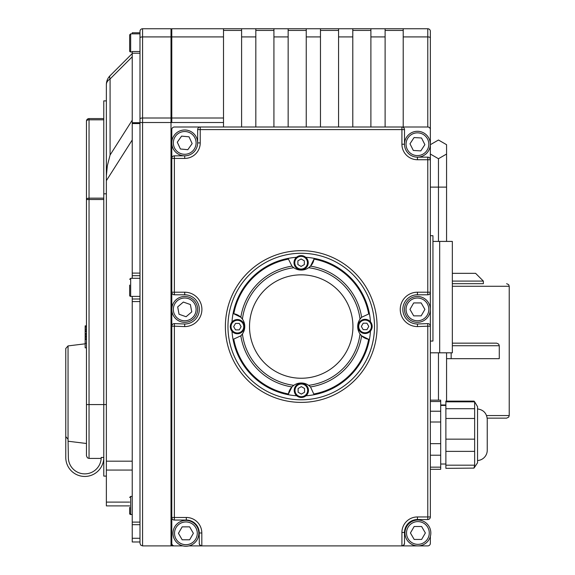 <?xml version="1.0" encoding="UTF-8"?>
<svg xmlns="http://www.w3.org/2000/svg" width="575" height="575" viewBox="0 0 575 575"><rect width="100%" height="100%" fill="white"/><g stroke="black" fill="none" stroke-linecap="round" stroke-linejoin="round"><path stroke-width="0.86" d="M483.367 283.683L452.338 283.683L483.367 283.683L483.367 281.096L475.611 273.341L452.338 273.341M487.19 418.14L506.64 418.14L508.695 417.127L509.227 415.552L486.565 415.552M452.338 345.74L499.272 345.74L498.719 344.137L496.692 343.153L452.338 343.153M499.272 345.74L499.272 358.671L451.152 358.671L451.152 352.813M446.567 358.671L451.152 358.671M174.376 545.898A2.587 2.587 0 0 1 171.788 543.31L171.788 517.464A2.587 2.587 0 0 0 174.376 520.052L174.376 517.464L171.788 517.464L171.788 326.19L171.788 545.898L182.907 545.898L174.376 545.898M430.359 159.735L430.359 129.591A2.587 2.587 0 0 0 427.778 127.01L401.918 127.01L401.918 144.224A15.518 15.518 0 0 0 417.436 159.735L430.359 159.735A2.587 2.587 0 0 0 427.778 157.147L427.778 294.795A2.587 2.587 0 0 0 430.359 292.208L417.436 292.208A17.185 17.185 0 0 0 400.25 309.422A17.185 17.185 0 0 0 417.486 326.586L427.778 326.19L427.778 516.947L430.359 516.947A2.587 2.587 0 0 1 427.778 519.534A2.587 2.587 0 0 0 430.359 516.947L430.359 326.19A2.587 2.587 0 0 0 427.678 323.603L427.778 326.19L430.359 326.19L430.359 31.338A2.587 2.587 0 0 0 427.778 28.75L427.778 127.01L174.376 127.01A2.587 2.587 0 0 0 171.788 129.591L171.788 450.261L171.012 450.261M223.502 118.004L171.788 118.004L171.788 122.511L223.502 122.511L223.502 28.75L171.788 28.75L171.788 36.915L223.502 36.915M171.788 118.004L171.788 36.915M171.788 517.464A2.587 2.587 0 0 0 174.376 520.052L186.307 520.052A12.93 12.93 0 0 1 199.237 532.982L199.302 543.885L200.208 545.33L201.818 545.898L188.909 545.898L417.479 545.898L401.918 545.898L403.743 545.136L404.505 543.31A2.587 2.587 0 0 1 401.918 545.898L401.918 532.464L404.505 532.464L404.505 543.31L404.505 532.464A12.93 12.93 0 0 1 417.436 519.534L427.778 519.534L427.778 516.947L417.436 516.947L417.436 519.534M427.778 545.898L418.312 545.898L427.778 545.898A2.587 2.587 0 0 0 430.359 543.31L430.359 536.403L430.359 543.31M427.678 323.603L417.436 323.998A14.598 14.598 0 0 1 402.831 309.4A14.598 14.598 0 0 1 417.436 294.795L427.778 294.795A2.587 2.587 0 0 0 430.359 292.208M417.486 326.586L417.436 323.998A14.598 14.598 0 0 1 402.831 309.4A14.598 14.598 0 0 1 417.436 294.795L417.436 292.208M199.237 543.31A2.587 2.587 0 0 0 201.818 545.898L201.818 532.982A15.518 15.518 0 0 0 186.307 517.464L174.376 517.464L174.376 326.19L171.788 326.19A2.587 2.587 0 0 1 174.477 323.603L174.376 326.19L184.668 326.586L184.719 323.998L174.477 323.603M430.359 37.885L430.359 130.935M314.007 259.102L314.101 258.348A12.93 12.93 0 0 1 310.507 266.146L308.646 267.734A12.93 12.93 0 0 1 293.811 267.734L291.949 266.146A61.101 61.101 0 0 0 240.839 317.256L242.427 319.118A12.93 12.93 0 0 1 242.427 333.953L240.839 335.814A61.101 61.101 0 0 0 291.949 386.925L288.449 393.968A68.633 68.633 0 0 1 233.795 339.315A12.93 12.93 0 0 1 233.04 339.408A69.388 69.388 0 0 0 288.355 394.723A12.93 12.93 0 0 1 291.949 386.925L293.811 385.336A12.93 12.93 0 0 1 308.646 385.336L310.507 386.925A61.101 61.101 0 0 0 361.618 335.814L368.661 339.315A68.633 68.633 0 0 1 314.007 393.968A12.93 12.93 0 0 1 314.101 394.723A69.388 69.388 0 0 0 369.416 339.408A12.93 12.93 0 0 1 361.618 335.814L360.029 333.953A12.93 12.93 0 0 1 360.029 319.118L361.618 317.256A61.101 61.101 0 0 0 310.507 266.146L314.007 259.102A68.633 68.633 0 0 1 368.661 313.756A12.93 12.93 0 0 1 369.416 313.662A69.388 69.388 0 0 0 305.728 257.291M310.392 266.268A12.93 12.93 0 0 1 308.646 267.734A59.268 59.268 0 0 1 360.029 319.118M293.394 267.433A12.93 12.93 0 0 1 292.395 266.584M296.484 257.305A69.388 69.388 0 0 0 288.355 258.348L288.449 259.102A12.93 12.93 0 0 1 288.355 258.348A69.388 69.388 0 0 0 233.04 313.662A12.93 12.93 0 0 1 240.839 317.256L233.795 313.756A68.633 68.633 0 0 1 288.449 259.102L291.949 266.146M240.961 317.378A12.93 12.93 0 0 1 242.427 319.118A59.268 59.268 0 0 1 293.811 267.734M242.125 334.37A12.93 12.93 0 0 1 241.277 335.369M233.795 313.756L233.04 313.662A69.388 69.388 0 0 0 231.984 322.036M231.998 331.279A69.388 69.388 0 0 0 233.04 339.408L240.839 335.814M361.495 335.699A12.93 12.93 0 0 1 360.029 333.953A59.268 59.268 0 0 1 308.646 385.336M360.331 318.701A12.93 12.93 0 0 1 361.179 317.702M368.661 339.315L369.416 339.408A69.388 69.388 0 0 0 370.473 331.035M370.458 321.792A69.388 69.388 0 0 0 369.416 313.662L361.618 317.256M292.071 386.802A12.93 12.93 0 0 1 293.811 385.336A59.268 59.268 0 0 1 242.427 333.953M309.062 385.638A12.93 12.93 0 0 1 310.062 386.486M288.449 393.968L288.355 394.723A69.388 69.388 0 0 0 296.729 395.78M305.972 395.765A69.388 69.388 0 0 0 314.101 394.723L310.507 386.925M401.918 127.01A2.587 2.587 0 0 1 404.505 129.591A2.587 2.587 0 0 0 401.918 127.01M200.229 127.01A2.587 2.587 0 0 0 197.649 129.591L200.229 129.591L200.229 127.01L174.376 127.01M301.228 378.249A51.714 51.714 0 0 1 256.443 300.682A51.714 51.714 0 0 1 346.013 300.682A51.714 51.714 0 0 1 301.228 378.249M225.378 326.535A75.85 75.85 0 0 0 301.228 402.385A75.85 75.85 0 0 0 377.078 326.535A75.85 75.85 0 0 0 301.228 250.686A75.85 75.85 0 0 0 225.378 326.535M184.668 326.586A17.185 17.185 0 0 0 201.904 309.422A17.185 17.185 0 0 0 184.719 292.208L171.788 292.208A2.587 2.587 0 0 0 174.376 294.795L174.376 155.832A2.587 2.587 0 0 0 171.788 158.42L184.719 158.42A15.518 15.518 0 0 0 200.229 142.902L200.229 129.591L404.505 129.591L404.505 144.224L401.918 144.224M171.788 158.42A2.587 2.587 0 0 1 174.376 155.832L184.719 155.832L184.719 158.42M184.719 292.208L184.719 294.795A14.598 14.598 0 0 1 199.317 309.4A14.598 14.598 0 0 1 184.719 323.998A14.598 14.598 0 0 0 199.317 309.4A14.598 14.598 0 0 0 184.719 294.795L174.376 294.795A2.587 2.587 0 0 1 171.788 292.208M197.649 129.591L197.649 142.902A12.93 12.93 0 0 1 183.526 155.782A12.93 12.93 0 0 1 171.81 142.111A12.93 12.93 0 0 1 185.114 129.986A12.93 12.93 0 0 1 197.649 142.902L200.229 142.902M427.778 157.147L417.436 157.147A12.93 12.93 0 0 1 404.505 144.224M427.778 28.75A2.587 2.587 0 0 1 430.359 31.338A2.587 2.587 0 0 0 427.778 28.75L403.212 28.75L403.212 127.01M403.212 28.75L223.502 28.75M370.889 28.75L370.889 127.01M385.113 127.01L385.113 28.75M338.567 28.75L338.567 127.01M352.791 127.01L352.791 28.75M306.245 28.75L306.245 127.01M320.469 127.01L320.469 28.75M273.923 28.75L273.923 127.01M288.147 127.01L288.147 28.75M241.601 28.75L241.601 127.01M255.825 127.01L255.825 28.75M223.502 127.01L223.502 122.511M439.674 352.813L452.338 352.813L452.338 241.414L439.674 241.414L439.674 352.813L430.359 352.813M432.946 241.414L439.674 241.414M452.338 241.414L452.338 352.813M430.359 235.707L432.946 235.707L432.946 341.054L430.359 341.054M438.466 241.414L438.466 158.722L430.359 154.042L438.466 158.722L446.567 154.042L446.567 144.692L438.466 140.013L430.359 144.692L438.466 140.005L446.567 144.692M438.466 158.722L446.567 154.042L446.567 241.414M438.466 400.157L438.466 352.813M445.877 404.965L440.702 404.965M446.567 401.12L446.567 352.813M487.248 449.391L487.248 450.218A10.343 10.343 0 0 1 477.552 460.539A10.343 10.343 0 0 0 487.248 450.218L487.248 419.247C486.723 413.267 483.489 409.824 477.552 408.926C483.489 409.824 486.723 413.267 487.248 419.247M474.598 401.753L477.552 406.676L477.552 462.789L473.987 468.107L474.641 465.182L474.641 401.832L474.073 401.12L445.877 401.12L445.877 468.345L473.987 468.107M445.877 464.018L440.702 464.018M430.359 400.157L440.702 400.157L440.702 469.308L430.359 469.308M171.788 95.939L171.012 95.939M241.601 30.432L223.502 30.432M273.923 30.432L255.825 30.432M306.245 30.432L288.147 30.432M338.567 30.432L320.469 30.432M370.889 30.432L352.791 30.432M403.212 30.432L385.113 30.432M103.78 118.572L89.046 118.572A2.587 2.587 0 0 0 86.458 121.16A2.587 1.351 0 0 1 89.046 119.808L89.046 118.572A2.587 2.587 180 0 0 86.458 121.16L86.458 455.831L87.414 457.837L89.046 458.419L89.046 404.577L86.458 404.577M103.78 198.159L89.046 198.159A2.587 1.351 180 0 0 86.458 199.511L89.046 199.511L89.046 119.808L103.78 119.808M85.165 338.747L86.458 338.747L86.458 339.437L85.165 339.437L85.165 328.088L86.458 328.088M86.458 326.169L85.165 326.169L85.165 326.65L86.458 326.636L86.458 327.951L85.165 327.951L85.165 326.463L86.458 326.463M85.165 326.169L86.458 325.86L86.458 326.514M86.458 330.208L85.165 330.007L86.458 330.208M132.228 541.981L132.228 524.688L139.984 524.688L139.984 541.981L132.228 541.981M139.984 524.688L139.984 522.107L132.228 522.107L132.228 524.688M132.228 522.107L132.228 296.391M132.228 278.293L132.228 51.506L139.984 51.506L139.984 31.338L139.984 543.31L140.738 545.136L142.571 545.898L140.738 545.136L139.984 543.31M132.228 33.853L132.228 32.768L139.984 32.768M171.012 36.915L171.012 28.75L142.571 28.75A2.587 2.587 0 0 0 139.984 31.338A2.587 2.587 0 0 1 142.571 28.75L142.571 36.915L171.012 36.915L171.012 118.004L142.571 118.004L142.571 36.915A2.587 0.92 180 0 0 139.984 37.835M139.984 122.511L142.571 122.511L142.571 545.898L171.012 545.898L171.012 118.004M132.228 53.547L110.084 75.692A12.672 12.672 0 0 0 106.368 84.647A12.672 8.05 0 0 1 110.084 78.955A12.672 4.011 -135 0 1 110.084 75.692M106.368 476.107L103.78 476.107L103.78 100.884L106.368 100.884M106.368 193.804L103.78 193.804M86.458 331.732L85.165 331.732M86.458 337.302L85.165 337.302M86.458 336.461L85.165 336.461M86.458 335.771L85.165 335.771M86.458 334.427L85.165 334.427M86.458 334.255L85.165 334.255M86.458 333.558L85.165 333.558M86.458 347.839L85.165 347.839L85.165 339.437M86.458 343.325L85.165 343.325M85.165 325.86L85.165 326.514L85.165 325.86L86.458 325.838M86.458 329.54L85.165 329.54M86.458 331.322L85.165 331.322M86.458 443.49L68.36 441.269M68.044 439.257L68.36 457.448A16.416 16.416 0 0 0 84.777 473.872A16.416 16.416 0 0 0 101.2 457.448L103.78 457.448L103.759 458.419L103.78 457.448A19.004 19.004 0 0 1 84.777 476.452A19.004 19.004 0 0 1 65.773 457.448L65.773 348.479L65.773 436.569L68.044 439.257L68.044 345.913L85.165 343.814M132.228 461.179L106.368 461.179L106.368 180.658L132.228 139.969M106.368 84.647L106.368 175.785L107.331 165.787L110.084 155.027L110.084 78.955L132.228 56.81M106.368 175.785L106.368 180.658M129.641 502.104L106.368 502.104L106.368 505.892L129.641 505.892M106.368 461.179L106.368 470.055L132.228 470.055M106.368 502.104L106.368 470.055M130.676 51.937L130.676 33.853L129.641 34.888L129.641 50.902M129.641 50.916L130.676 51.951A1.035 1.035 0 0 1 129.641 50.916L129.641 40.422M130.676 296.391L130.676 278.293L139.984 278.293L139.984 296.391L130.676 296.391A1.035 1.035 0 0 1 129.641 295.356L129.641 289.577M129.641 285.099L129.641 295.356M139.984 33.853L130.676 33.853L129.641 34.888L129.641 38.432M130.676 514.496L130.676 514.517A1.035 1.035 0 0 1 129.641 513.489L129.641 507.394M181.592 136.124L189.031 136.814L192.151 143.592L187.838 149.687L180.406 148.997L177.287 142.219L181.592 136.124M417.436 159.735L417.436 157.147A12.93 12.93 0 0 0 430.337 144.972A12.93 12.93 0 0 0 418.183 131.316A12.93 12.93 0 0 0 404.527 143.47A12.93 12.93 0 0 0 416.681 157.126M414.079 137.554L421.533 137.986L424.882 144.656L420.785 150.894L413.332 150.456L409.982 143.786L414.079 137.554M180.406 321.583A12.93 12.93 0 0 0 196.909 313.706A12.93 12.93 0 0 0 189.031 297.21A12.93 12.93 0 0 0 172.529 305.088A12.93 12.93 0 0 0 180.406 321.583M183.353 302.055L190.39 304.549L191.755 311.887L186.077 316.739L179.041 314.245L177.682 306.906L183.353 302.055M417.436 322.323A12.93 12.93 0 0 0 430.359 309.4A12.93 12.93 0 0 0 417.436 296.47A12.93 12.93 0 0 0 404.505 309.4A12.93 12.93 0 0 0 417.436 322.323M413.698 302.932L421.166 302.932L424.896 309.4L421.166 315.862L413.698 315.862L409.968 309.4L413.698 302.932M185.905 546.25A12.93 12.93 0 0 0 198.835 533.32A12.93 12.93 0 0 0 185.905 520.389A12.93 12.93 0 0 0 172.982 533.32A12.93 12.93 0 0 0 185.905 546.25M182.174 526.858L189.642 526.858L193.373 533.32L189.642 539.788L182.174 539.788L178.444 533.32L182.174 526.858M417.896 545.905A12.93 12.93 0 0 0 430.826 532.975A12.93 12.93 0 0 0 417.896 520.044A12.93 12.93 0 0 0 404.965 532.975A12.93 12.93 0 0 0 417.896 545.905M414.165 526.513L421.626 526.513L425.363 532.975L421.626 539.436L414.165 539.436L410.435 532.975L414.165 526.513M237.396 333.759A7.108 7.108 0 0 0 244.504 326.65A7.108 7.108 0 0 0 237.396 319.535A7.108 7.108 0 0 0 230.287 326.65A7.108 7.108 0 0 0 237.396 333.759M235.534 323.416L239.265 323.416L241.126 326.65L239.265 329.877L235.534 329.877L233.666 326.65L235.534 323.416M308.452 390.368A7.108 7.108 0 0 0 301.343 383.259A7.108 7.108 0 0 0 294.228 390.368A7.108 7.108 0 0 0 301.343 397.476A7.108 7.108 0 0 0 308.452 390.368M298.109 392.236L298.109 388.499L301.343 386.637L304.57 388.499L304.57 392.236L301.343 394.098L298.109 392.236M365.06 319.312A7.108 7.108 0 0 0 357.952 326.42A7.108 7.108 0 0 0 365.06 333.536A7.108 7.108 0 0 0 372.169 326.42A7.108 7.108 0 0 0 365.06 319.312M366.929 329.655L363.192 329.655L361.33 326.42L363.192 323.193L366.929 323.193L368.791 326.42L366.929 329.655M294.005 262.703A7.108 7.108 0 0 0 301.113 269.819A7.108 7.108 0 0 0 308.229 262.703A7.108 7.108 0 0 0 301.113 255.595A7.108 7.108 0 0 0 294.005 262.703M304.348 260.842L304.348 264.572L301.113 266.433L297.886 264.572L297.886 260.842L301.113 258.973L304.348 260.842M452.338 286.271L509.227 286.271L508.674 284.668L506.64 283.683M452.338 281.096L483.367 281.096M417.436 516.947A15.518 15.518 0 0 0 401.918 532.464M186.307 520.052L186.307 517.464M199.237 532.982L201.818 532.982M227.966 326.535A73.262 73.262 0 0 1 337.863 263.091A73.262 73.262 0 0 1 337.863 389.987A73.262 73.262 0 0 1 227.966 326.535M403.212 36.915L427.778 36.915A2.587 0.92 0 0 1 430.359 37.835M370.889 36.915L385.113 36.915M338.567 36.915L352.791 36.915M306.245 36.915L320.469 36.915M273.923 36.915L288.147 36.915M241.601 36.915L255.825 36.915M430.359 187.119L446.567 187.119M445.877 418.478L474.641 418.478M445.877 439.156L474.641 439.156M445.877 408.71L474.641 408.71M445.877 401.832L474.641 401.832M445.877 465.182L474.641 465.182M445.877 451.375L474.641 451.375M430.359 467.166L440.702 467.166M430.359 455.22L440.702 455.22M430.359 443.656L440.702 443.656M430.359 422.007L440.702 422.007M430.359 411.218L440.702 411.218M430.359 401.522L440.702 401.522M106.368 404.577L89.046 404.577L89.046 199.511L103.78 199.511M139.984 301.58L132.228 301.58M139.984 538.279L132.228 538.279M139.984 299L132.228 299L139.984 298.993M139.984 275.684L132.228 275.684L139.984 275.684M139.984 273.096L132.228 273.096M139.984 123.575L132.228 123.575M139.984 122.705L132.228 122.705M139.984 53.223L132.228 53.223M132.228 120.175L110.084 155.027M139.984 118.924A2.587 0.92 180 0 1 142.571 118.004L142.571 122.511L171.012 122.511M129.641 513.489L130.676 514.517L130.676 496.419L129.641 497.454M196.046 143.951A11.378 11.378 0 0 1 178.149 152.195A11.378 11.378 0 0 1 179.961 132.573A11.378 11.378 0 0 1 196.046 143.951M428.792 144.886A11.378 11.378 0 0 1 411.183 153.726A11.378 11.378 0 0 1 412.325 134.054A11.378 11.378 0 0 1 428.792 144.886M195.443 313.188A11.378 11.378 0 0 1 176.065 316.789A11.378 11.378 0 0 1 182.642 298.209A11.378 11.378 0 0 1 195.443 313.188M428.813 309.4A11.378 11.378 0 0 1 411.743 319.247A11.378 11.378 0 0 1 411.743 299.546A11.378 11.378 0 0 1 428.813 309.4M197.283 533.32A11.378 11.378 0 0 1 180.219 543.174A11.378 11.378 0 0 1 180.219 523.466A11.378 11.378 0 0 1 197.283 533.32M429.273 532.975A11.378 11.378 0 0 1 412.21 542.829A11.378 11.378 0 0 1 412.21 523.121A11.378 11.378 0 0 1 429.273 532.975M243.735 326.65A6.332 6.332 0 0 1 234.226 332.134A6.332 6.332 0 0 1 234.226 321.159A6.332 6.332 0 0 1 243.735 326.65M301.343 384.035A6.332 6.332 0 0 1 306.827 393.537A6.332 6.332 0 0 1 295.852 393.537A6.332 6.332 0 0 1 301.343 384.035M358.721 326.42A6.332 6.332 0 0 1 368.23 320.936A6.332 6.332 0 0 1 368.23 331.912A6.332 6.332 0 0 1 358.721 326.42M301.113 269.043A6.332 6.332 0 0 1 295.629 259.533A6.332 6.332 0 0 1 306.604 259.533A6.332 6.332 0 0 1 301.113 269.043M509.227 286.271L509.227 415.552M440.702 405.447L445.877 405.447M89.046 118.572A2.587 2.587 0 0 0 88.133 118.737M101.171 458.419L89.046 458.419M68.044 345.913L65.773 348.479M130.676 51.951L132.228 51.951M130.676 278.293L129.641 279.328M130.676 514.517L132.228 514.517M130.676 496.419L132.228 496.419"/></g></svg>
